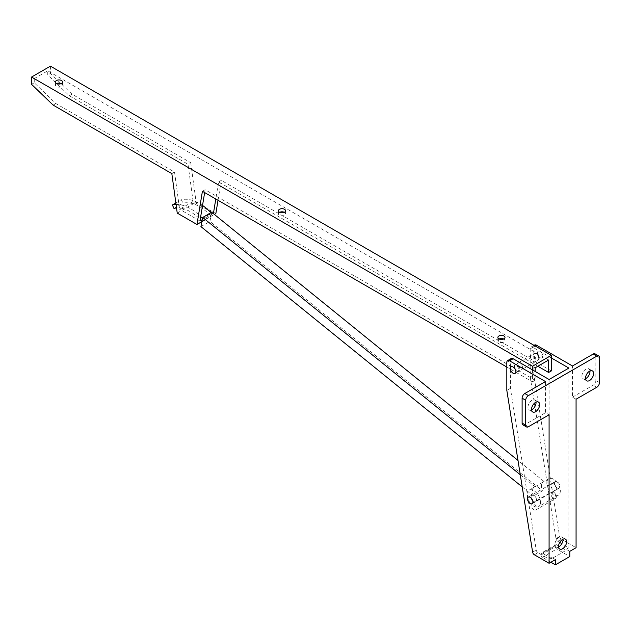 <?xml version="1.0" encoding="UTF-8"?>
<svg xmlns="http://www.w3.org/2000/svg" width="631" height="631" viewBox="0 0 631 631"><rect width="100%" height="100%" fill="white"/><g stroke="black" fill="none" stroke-linecap="round" stroke-linejoin="round"><path stroke-width="0.47" stroke-dasharray="3.15 2.37" d="M540.412 503.743A9.536 5.505 -120 0 0 536.989 493.363A9.536 5.505 -120 0 0 529.03 490.129A9.536 5.505 -120 0 0 527.193 493.032A9.536 5.505 -120 0 0 530.616 503.412A9.536 5.505 -120 0 0 538.574 506.646A9.536 5.505 -120 0 0 540.412 503.743M546.974 481.611A9.536 5.505 60 0 1 548.82 478.708A9.536 5.505 60 0 1 556.771 481.942A9.536 5.505 60 0 1 560.202 492.322A9.536 5.505 60 0 1 558.356 495.225A9.536 5.505 60 0 1 550.398 491.991A9.536 5.505 60 0 1 546.974 481.611M541.579 484.726A9.536 5.505 60 0 1 543.425 481.824A9.536 5.505 60 0 1 544.056 481.54L535.064 486.73A9.536 5.505 -120 0 0 534.425 487.014A9.536 5.505 -120 0 0 532.588 489.916A9.536 5.505 -120 0 0 533.447 496.013L542.439 490.823A9.536 5.505 60 0 1 541.579 484.726M531.16 496.242A3.818 2.201 60 0 1 531.894 495.083A3.818 2.201 60 0 1 535.08 496.376A3.818 2.201 60 0 1 536.445 500.533A3.818 2.201 60 0 1 535.711 501.692A3.818 2.201 60 0 1 532.643 500.533A3.818 2.201 -120 0 0 533.802 501.503A3.818 2.201 -120 0 0 535.711 501.692A3.818 2.201 -120 0 0 536.295 498.632A3.818 2.201 -120 0 0 533.802 495.272A3.818 2.201 -120 0 0 531.894 495.083A3.818 2.201 -120 0 0 531.365 498.324A3.818 2.201 60 0 1 531.16 496.242M556.234 489.112A3.818 2.201 -120 0 0 554.862 484.955A3.818 2.201 -120 0 0 551.675 483.661A3.818 2.201 -120 0 0 550.942 484.821A3.818 2.201 -120 0 0 552.314 488.978A3.818 2.201 -120 0 0 555.493 490.271A3.818 2.201 -120 0 0 556.234 489.112M211.693 212.268L209.918 221.426L542.439 490.823M544.056 481.54L517.988 460.425M533.447 496.013L522.216 486.919M200.926 226.616L209.918 221.426M520.275 474.749L535.064 486.73M201.108 220.369A39.871 23.016 60 0 1 201.944 221.26L210.935 216.07L211.48 213.262A43.681 25.224 -120 0 0 210.951 212.702M202.512 218.436L211.48 213.262M202.527 205.446A43.681 25.224 -120 0 0 181.373 199.775L182.951 203.214A39.871 23.016 60 0 1 210.935 216.07M175.852 202.961L181.373 199.775M176.057 204.468A43.681 25.224 60 0 1 200.697 216.614M173.951 208.411L182.951 203.214M176.538 207.985A39.871 23.016 60 0 1 200.224 219.462M499.105 338.989A3.557 2.059 0 0 0 498.908 339.099A3.557 2.059 0 0 0 497.867 340.551A3.557 2.059 0 0 0 500.067 342.452A3.557 2.059 0 0 0 503.948 342.002A3.557 2.059 0 0 0 504.989 340.551A3.557 2.059 0 0 0 503.751 338.989M279.675 212.308A3.557 2.059 0 0 0 279.486 212.41A3.557 2.059 0 0 0 278.437 213.862A3.557 2.059 0 0 0 280.637 215.763A3.557 2.059 0 0 0 284.518 215.321A3.557 2.059 0 0 0 285.559 213.862A3.557 2.059 0 0 0 284.329 212.308M56.656 83.544A3.557 2.059 0 0 0 56.459 83.647A3.557 2.059 0 0 0 55.418 85.106A3.557 2.059 0 0 0 57.618 87.007A3.557 2.059 0 0 0 61.499 86.557A3.557 2.059 0 0 0 62.54 85.106A3.557 2.059 0 0 0 61.302 83.544M514.47 366.248A3.818 2.201 60 0 1 515.259 364.505A3.818 2.201 60 0 1 518.201 365.523A3.818 2.201 60 0 1 519.865 369.364A3.818 2.201 60 0 1 519.076 371.115A3.818 2.201 60 0 1 516.134 370.089A3.818 2.201 60 0 1 514.47 366.248M522.563 367.81A3.818 2.201 -120 0 0 520.898 363.969A3.818 2.201 -120 0 0 517.956 362.943A3.818 2.201 -120 0 0 517.168 364.694A3.818 2.201 -120 0 0 518.832 368.536A3.818 2.201 -120 0 0 521.774 369.553A3.818 2.201 -120 0 0 522.563 367.81M530.655 356.901A3.818 2.201 60 0 1 531.444 355.158A3.818 2.201 60 0 1 534.386 356.184A3.818 2.201 60 0 1 536.05 360.017A3.818 2.201 60 0 1 535.262 361.768A3.818 2.201 60 0 1 532.319 360.743A3.818 2.201 60 0 1 530.655 356.901M538.748 358.463A3.818 2.201 -120 0 0 537.084 354.622A3.818 2.201 -120 0 0 534.141 353.605A3.818 2.201 -120 0 0 533.353 355.348A3.818 2.201 -120 0 0 535.017 359.189A3.818 2.201 -120 0 0 537.959 360.206A3.818 2.201 -120 0 0 538.748 358.463M537.399 353.013A3.818 2.201 60 0 1 538.188 351.262A3.818 2.201 60 0 1 541.13 352.287A3.818 2.201 60 0 1 542.794 356.129A3.818 2.201 60 0 1 542.005 357.872A3.818 2.201 60 0 1 539.063 356.854A3.818 2.201 60 0 1 537.399 353.013M548.639 360.017L47.735 70.83L34.248 78.615L535.151 367.81M34.248 78.615L34.248 82.771L55.828 103.539L174.535 172.074L179.622 209.271L193.11 201.486L208.735 210.502M204.649 192.565L205.114 189.726L535.151 380.272L535.151 371.446M199.972 221.024L179.622 209.271M213.128 213.428L202.243 219.714M193.11 201.486L188.022 164.281L69.323 95.746L47.735 74.979L47.735 70.83M537.849 366.248L218.602 181.933L215.794 199.01M34.248 82.771L31.55 84.325M50.433 66.152L50.433 73.425L47.735 74.979M53.13 105.093L55.828 103.539M174.535 172.074L171.837 173.628M532.454 369.884L532.454 381.826L506.827 367.029M535.151 380.272L532.454 381.826M218.602 181.933L221.3 180.379L551.336 370.925M69.323 95.746L72.021 94.193L190.728 162.727L188.022 164.281M190.728 162.727L196.123 202.188L215.849 213.578M177.232 213.089L196.123 202.188M205.367 219.62L214.359 214.43M202.417 191.28L205.114 189.726M218.026 200.295L221.3 180.379M72.021 94.193L50.433 73.425M589.985 370.965A5.726 3.305 120 0 0 588.826 368.82A5.726 3.305 120 0 0 584.409 370.358A5.726 3.305 120 0 0 581.916 376.115A5.726 3.305 120 0 0 583.099 378.734A5.726 3.305 120 0 0 585.536 378.671M536.027 402.113A5.726 3.305 120 0 0 534.867 399.975A5.726 3.305 120 0 0 530.458 401.505A5.726 3.305 120 0 0 527.958 407.271A5.726 3.305 120 0 0 529.141 409.89A5.726 3.305 120 0 0 531.578 409.827M540.097 357.682A3.818 2.201 -120 0 0 542.005 357.872A3.818 2.201 -120 0 0 542.589 354.819A3.818 2.201 -120 0 0 540.097 351.451A3.818 2.201 -120 0 0 538.188 351.262A3.818 2.201 -120 0 0 537.604 354.322A3.818 2.201 -120 0 0 540.097 357.682M536.5 353.534A3.818 2.201 60 0 1 538.992 356.894A3.818 2.201 60 0 1 538.409 359.946A3.818 2.201 60 0 1 536.5 359.757A3.818 2.201 60 0 1 534.007 356.397A3.818 2.201 60 0 1 534.591 353.344A3.818 2.201 60 0 1 536.5 353.534M516.718 371.186A3.818 2.201 -120 0 0 518.627 371.375A3.818 2.201 -120 0 0 519.21 368.315A3.818 2.201 -120 0 0 516.718 364.955A3.818 2.201 -120 0 0 514.809 364.765A3.818 2.201 -120 0 0 514.226 367.818A3.818 2.201 -120 0 0 516.718 371.186M563.01 539.182A5.726 3.305 120 0 0 561.842 537.044A5.726 3.305 120 0 0 557.433 538.582A5.726 3.305 120 0 0 554.933 544.34A5.726 3.305 120 0 0 556.124 546.959A5.726 3.305 120 0 0 558.553 546.896M557.181 488.008A3.818 2.201 -120 0 0 559.09 488.197A3.818 2.201 -120 0 0 559.673 485.136A3.818 2.201 -120 0 0 557.181 481.776A3.818 2.201 -120 0 0 555.272 481.587A3.818 2.201 -120 0 0 554.688 484.64A3.818 2.201 -120 0 0 557.181 488.008M553.584 483.851A3.818 2.201 60 0 1 556.077 487.211A3.818 2.201 60 0 1 555.493 490.271A3.818 2.201 60 0 1 553.584 490.082A3.818 2.201 60 0 1 551.092 486.722A3.818 2.201 60 0 1 551.675 483.661A3.818 2.201 60 0 1 553.584 483.851M553.584 492.156A3.818 2.201 60 0 1 556.077 495.516A3.818 2.201 60 0 1 555.493 498.577A3.818 2.201 60 0 1 553.584 498.387A3.818 2.201 60 0 1 551.092 495.027A3.818 2.201 60 0 1 551.675 491.967A3.818 2.201 60 0 1 553.584 492.156M533.802 509.809A3.818 2.201 -120 0 0 535.711 509.998A3.818 2.201 -120 0 0 536.295 506.945A3.818 2.201 -120 0 0 533.802 503.577A3.818 2.201 -120 0 0 531.894 503.388A3.818 2.201 -120 0 0 531.31 506.448A3.818 2.201 -120 0 0 533.802 509.809M511.213 358.534A3.818 2.201 -120 0 0 510.424 360.277L510.424 388.317L536.208 550.035A2.54 1.467 -120 0 0 537.967 552.717L549.088 559.137L551.786 557.575L551.786 558.616L566.173 550.311L559.405 546.399M558.553 545.91L556.731 544.861A1.909 1.104 -120 0 0 555.777 544.766A1.909 1.104 -120 0 0 555.383 545.634L555.383 546.675A1.909 1.104 -120 0 0 556.731 549.009L569.777 556.542M551.786 558.616L542.345 553.166L556.731 544.861M550.887 562.253L542.345 557.315A1.909 1.104 60 0 1 540.996 554.98L540.996 553.947A1.909 1.104 60 0 1 541.39 553.072A1.909 1.104 60 0 1 542.345 553.166M569.777 551.344L566.173 549.27L566.173 550.311M551.786 557.575L555.383 559.658M566.173 549.27L568.878 547.716L561.842 543.654M534.031 345.354L530.994 347.113A3.818 2.201 60 0 0 530.206 348.856L530.206 376.896L555.99 538.614A2.54 1.467 60 0 0 557.757 541.295L559.721 542.423M534.591 345.031A3.818 2.201 -120 0 0 533.802 346.782L533.802 374.814L559.587 536.531A2.54 1.467 -120 0 0 561.353 539.213L576.071 547.716M506.827 390.392L510.424 388.317M549.088 559.137L549.088 379.491M568.878 368.07L568.878 547.716M551.336 357.943L532.903 347.302L535.151 346.001M530.994 347.113A3.818 2.201 60 0 1 532.903 347.302M530.206 376.896L533.802 374.814M545.492 381.566L545.492 412.721L549.088 414.796M522.902 424.852A3.818 2.201 120 0 0 524.811 424.663L545.492 412.721M576.071 399.218L572.475 397.144L572.475 365.988M572.475 397.144L593.156 385.202A3.818 2.201 120 0 0 595.853 380.532L595.853 355.608A3.818 2.201 120 0 0 595.065 353.857M540.996 553.947L555.383 545.634M540.996 554.98L555.383 546.675M542.345 557.315L556.731 549.009M557.757 541.295L561.353 539.213M506.827 362.36L510.424 360.277M532.611 552.109L536.208 550.035M534.37 554.791L537.967 552.717M530.206 348.856L533.802 346.782M555.99 538.614L559.587 536.531M528.407 426.737L524.811 424.663M599.45 357.682L595.853 355.608M596.752 387.276L593.156 385.202M599.45 382.607L595.853 380.532M548.82 478.708L543.425 481.824M534.425 487.014L529.03 490.129M555.272 481.587L528.297 497.157M559.09 488.197L532.114 503.767M558.356 495.225L538.574 506.646M497.867 337.435L497.867 340.551M278.437 210.754L278.437 213.862M55.418 81.991L55.418 85.106M515.259 364.505L514.809 364.765M531.444 355.158L517.956 362.943M534.591 353.344L534.141 353.605M538.409 359.946L537.959 360.206M535.262 361.768L521.774 369.553M519.076 371.115L518.627 371.375M62.54 81.991L62.54 85.106M285.559 210.754L285.559 213.862M504.989 337.435L504.989 340.551M588.826 368.82L592.422 370.902M534.867 399.975L538.464 402.05M561.842 537.044L565.439 539.119M535.711 509.998L555.493 498.577M531.894 503.388L551.675 491.967M556.124 546.959L559.721 549.033M555.777 544.766L541.39 553.072M529.141 409.89L532.738 411.964M583.099 378.734L586.696 380.808"/><path stroke-width="0.95" d="M532.643 500.533A3.818 2.201 60 0 1 531.365 498.324A3.818 2.201 -120 0 0 532.643 500.533M517.988 460.425L211.693 212.268L202.701 217.458L520.275 474.749M522.216 486.919L200.926 226.616L202.701 217.458M201.944 221.26L202.512 218.436M210.951 212.702A43.681 25.224 -120 0 0 202.527 205.446M176.057 204.468A43.681 25.224 60 0 0 172.373 204.972L175.852 202.961M200.697 216.614A43.681 25.224 60 0 1 202.488 218.452M172.373 204.972L173.951 208.411A39.871 23.016 60 0 1 176.538 207.985M200.224 219.462A39.871 23.016 60 0 1 201.108 220.369M503.948 338.886A3.557 2.059 180 0 1 500.067 339.336A3.557 2.059 180 0 1 497.867 337.435A3.557 2.059 180 0 1 498.908 335.984A3.557 2.059 180 0 1 502.789 335.534A3.557 2.059 180 0 1 504.989 337.435A3.557 2.059 180 0 1 503.948 338.886M284.518 212.205A3.557 2.059 180 0 1 280.637 212.647A3.557 2.059 180 0 1 278.437 210.754A3.557 2.059 180 0 1 279.486 209.295A3.557 2.059 180 0 1 283.366 208.853A3.557 2.059 180 0 1 285.559 210.754A3.557 2.059 180 0 1 284.518 212.205M61.499 83.442A3.557 2.059 180 0 1 57.618 83.891A3.557 2.059 180 0 1 55.418 81.991A3.557 2.059 180 0 1 56.459 80.531A3.557 2.059 180 0 1 60.339 80.09A3.557 2.059 180 0 1 62.54 81.991A3.557 2.059 180 0 1 61.499 83.442M515.819 371.698A3.818 2.201 -120 0 0 514.155 367.865A3.818 2.201 -120 0 0 511.213 366.84A3.818 2.201 -120 0 0 510.424 368.591A3.818 2.201 -120 0 0 512.088 372.424A3.818 2.201 -120 0 0 515.022 373.449A3.818 2.201 -120 0 0 515.819 371.698M61.302 83.544A3.557 2.059 0 0 0 56.656 83.544M284.329 212.308A3.557 2.059 0 0 0 279.675 212.308M503.751 338.989A3.557 2.059 0 0 0 499.105 338.989M535.151 371.446L535.151 367.81L548.639 360.017L548.639 372.479L537.849 366.248M202.243 219.714L199.972 221.024L204.649 192.565M208.735 210.502L213.128 213.428M215.794 199.01L213.459 213.239M31.55 77.053L532.454 366.248L551.336 355.348L50.433 66.152L31.55 77.053L31.55 84.325L53.13 105.093L171.837 173.628L177.232 213.089L196.959 224.478L205.367 219.62M551.336 355.348L551.336 370.925L548.639 372.479M532.454 366.248L532.454 369.884M214.359 214.43L215.849 213.578L218.026 200.295M196.959 224.478L202.417 191.28L506.827 367.029M585.513 378.19A5.726 3.305 -60 0 1 588.013 372.432A5.726 3.305 -60 0 1 592.422 370.902A5.726 3.305 -60 0 1 593.605 373.52A5.726 3.305 -60 0 1 591.105 379.278A5.726 3.305 -60 0 1 586.696 380.808A5.726 3.305 -60 0 1 585.513 378.19M585.536 378.671A5.726 3.305 120 0 0 590.009 371.446A5.726 3.305 120 0 0 589.985 370.965M531.554 409.345A5.726 3.305 -60 0 1 534.055 403.588A5.726 3.305 -60 0 1 538.464 402.05A5.726 3.305 -60 0 1 539.647 404.668A5.726 3.305 -60 0 1 537.147 410.434A5.726 3.305 -60 0 1 532.738 411.964A5.726 3.305 -60 0 1 531.554 409.345M531.578 409.827A5.726 3.305 120 0 0 536.05 402.594A5.726 3.305 120 0 0 536.027 402.113M513.121 367.029A3.818 2.201 60 0 1 515.614 370.389A3.818 2.201 60 0 1 515.022 373.449A3.818 2.201 60 0 1 513.121 373.26A3.818 2.201 60 0 1 510.629 369.9A3.818 2.201 60 0 1 511.213 366.84A3.818 2.201 60 0 1 513.121 367.029M558.53 546.414A5.726 3.305 -60 0 1 561.03 540.657A5.726 3.305 -60 0 1 565.439 539.119A5.726 3.305 -60 0 1 566.622 541.745A5.726 3.305 -60 0 1 564.13 547.503A5.726 3.305 -60 0 1 559.721 549.033A5.726 3.305 -60 0 1 558.53 546.414M558.553 546.896A5.726 3.305 120 0 0 563.026 539.663A5.726 3.305 120 0 0 563.01 539.182M530.206 497.346A3.818 2.201 60 0 1 532.698 500.714A3.818 2.201 60 0 1 532.114 503.767A3.818 2.201 60 0 1 530.206 503.585A3.818 2.201 60 0 1 527.713 500.217A3.818 2.201 60 0 1 528.297 497.157A3.818 2.201 60 0 1 530.206 497.346M559.405 546.399L558.553 545.91M550.887 562.253L555.383 564.848L569.777 556.542L569.777 551.344L576.071 547.716L576.071 399.218L596.752 387.276A3.818 2.201 -60 0 0 599.45 382.607L599.45 357.682A3.818 2.201 -60 0 0 598.661 355.939A3.818 2.201 -60 0 0 596.752 356.129L528.407 395.582L524.811 393.507A3.818 2.201 120 0 0 522.113 398.185L522.113 423.101A3.818 2.201 120 0 0 522.902 424.852L526.499 426.927A3.818 2.201 -60 0 1 525.71 425.184L522.113 423.101M555.383 564.848L555.383 559.658L549.088 563.286L549.088 414.796L528.407 426.737A3.818 2.201 -60 0 1 526.499 426.927M559.721 542.423L561.842 543.654M513.121 358.724A3.818 2.201 -120 0 0 511.213 358.534L507.616 360.609A3.818 2.201 60 0 1 509.525 360.798L513.121 358.724L549.088 379.491L568.878 368.07L551.336 357.943M549.088 563.286L534.37 554.791A2.54 1.467 60 0 1 532.611 552.109L506.827 390.392L506.827 362.36A3.818 2.201 60 0 1 507.616 360.609M525.71 425.184L525.71 400.259A3.818 2.201 -60 0 1 528.407 395.582M598.661 355.939L595.065 353.857A3.818 2.201 120 0 0 593.156 354.046L572.475 365.988L536.5 345.22A3.818 2.201 -120 0 0 534.591 345.031L534.031 345.354M509.525 360.798L545.492 381.566L524.811 393.507M535.151 346.001L536.5 345.22M596.752 356.129L593.156 354.046M525.71 400.259L522.113 398.185"/></g></svg>
